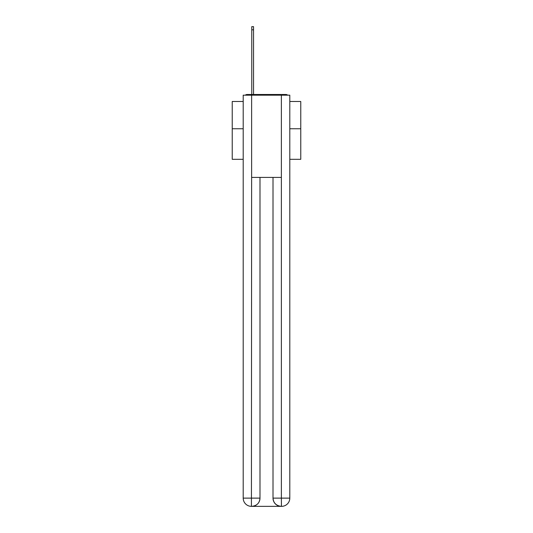 <?xml version="1.0" encoding="UTF-8"?>
<svg xmlns="http://www.w3.org/2000/svg" width="533" height="533" viewBox="0 0 533 533"><rect width="100%" height="100%" fill="white"/><g stroke="black" fill="none" stroke-linecap="round" stroke-linejoin="round"><path stroke-width="0.8" d="M289.799 159.32L300.765 159.32L300.765 101.483L289.799 101.483M243.201 128.759L232.235 128.759L232.235 101.483L243.201 101.483M232.235 128.759L232.235 159.32L243.201 159.32M287.707 95.18A2.738 2.738 0 0 0 285.895 94.494L247.105 94.494A2.738 2.738 0 0 0 245.293 95.18M300.765 128.759L289.799 128.759M247.105 94.494L251.769 94.494L251.769 26.65L253.548 26.65L253.548 29.801L251.769 29.801M253.548 29.801L253.548 94.494L255.807 94.494M277.193 94.494L285.895 94.494M251.629 95.18L243.201 95.18L243.201 498.128A8.222 8.222 0 0 0 251.423 506.35L251.629 177.416L281.371 177.416L281.371 95.18L251.629 95.18L251.629 177.416M281.371 95.18L289.799 95.18L289.799 498.128A8.222 8.222 0 0 1 281.577 506.35L281.231 506.35A8.222 8.222 0 0 1 273.009 498.128L273.009 177.416L273.009 498.128C273.429 502.972 276.167 505.717 281.231 506.35L251.623 506.35M259.991 177.416L259.991 498.128A8.222 8.222 0 0 1 251.769 506.35C256.853 505.817 259.591 503.079 259.991 498.128L259.991 177.416M273.009 498.128L281.371 498.128L281.437 506.35M243.201 498.128A8.222 8.222 0 0 0 251.423 506.35A8.222 8.222 0 0 1 243.201 498.128L259.991 498.128M281.371 177.416L281.371 498.128L289.799 498.128"/></g></svg>
